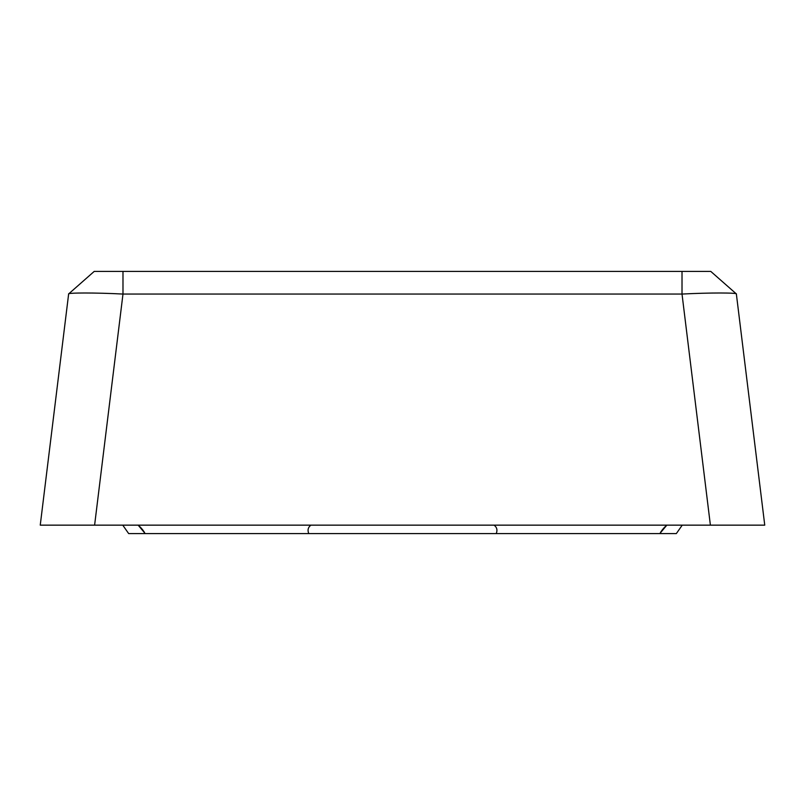 <?xml version="1.0" encoding="UTF-8"?>
<svg xmlns="http://www.w3.org/2000/svg" width="805" height="805" viewBox="0 0 805 805"><rect width="100%" height="100%" fill="white"/><g stroke="black" fill="none" stroke-linecap="round" stroke-linejoin="round"><path stroke-width="1.21" d="M682.238 525.152L676.331 533.594L128.669 533.594L122.763 525.152M494.069 525.152C496.916 527.275 497.641 530.092 496.232 533.594M664.568 527.255L666.832 525.152L659.788 533.594M310.931 525.152C308.084 527.275 307.359 530.092 308.768 533.594M140.432 527.255L138.168 525.152L145.212 533.594M664.367 527.466L662.495 529.61M662.364 529.771L660.563 532.316M140.633 527.466L142.505 529.61M142.636 529.771L144.437 532.316M86.608 278.107L94.215 271.406L710.775 271.406L736.283 293.855L719.771 279.325M122.984 294.056L94.608 525.152L710.392 525.152L682.016 294.056C708.974 292.638 738.276 292.638 736.374 294.056C738.276 292.638 708.974 292.638 682.016 294.056L122.984 294.056C96.026 292.638 66.724 292.638 68.626 294.056C66.724 292.638 96.026 292.638 122.984 294.056L122.984 271.406M682.016 294.056L682.016 271.406M736.374 294.056L764.75 525.152L710.392 525.152M94.608 525.152L40.25 525.152L68.626 294.056M94.215 271.406L68.717 293.855"/></g></svg>
